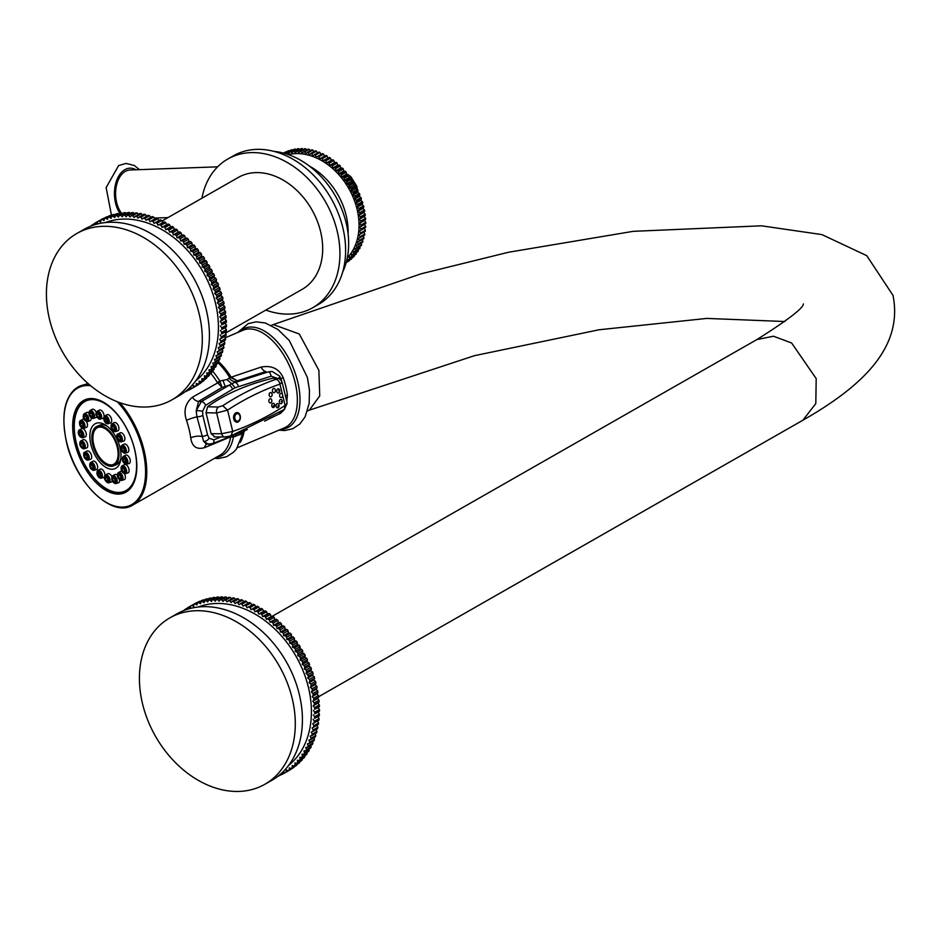 <?xml version="1.0" encoding="UTF-8"?>
<svg xmlns="http://www.w3.org/2000/svg" width="940" height="940" viewBox="0 0 940 940"><rect width="100%" height="100%" fill="white"/><g stroke="black" fill="none" stroke-linecap="round" stroke-linejoin="round"><path stroke-width="1.41" d="M124.033 449.614A1.763 0.964 -112.9 0 0 122.259 447.887A1.763 0.964 -112.9 0 0 121.942 449.379A1.763 0.964 -112.9 0 0 123.633 451.141A1.763 0.964 -112.9 0 0 124.033 449.614M120.978 447.511A4.254 2.315 67.1 0 1 121.894 445.349L120.849 449.203L125.208 453.174L127.593 452.434A4.512 2.456 -112.9 0 0 128.639 448.521A4.512 2.456 -112.9 0 0 124.08 444.15L121.894 445.349A4.254 2.315 67.1 0 1 126.183 449.485A4.254 2.315 67.1 0 1 125.208 453.174A4.254 2.315 67.1 0 1 123.011 452.328M122.435 458.555A4.254 2.315 67.1 0 1 123.363 456.405L122.153 458.99L126.665 464.219L129.062 463.49A4.512 2.456 -112.9 0 0 130.296 461.011A4.512 2.456 -112.9 0 0 128.592 456.476A4.512 2.456 -112.9 0 0 125.549 455.195L123.363 456.405A4.254 2.315 67.1 0 1 126.23 457.615A4.254 2.315 67.1 0 1 127.84 461.881A4.254 2.315 67.1 0 1 126.665 464.219A4.254 2.315 67.1 0 1 124.48 463.385M121.401 466.922A4.254 2.315 67.1 0 1 122.177 465.852L121.119 467.251C120.99 471.257 122.447 473.396 125.478 473.666L127.875 472.938A4.512 2.456 -112.9 0 0 128.956 471.692A4.512 2.456 -112.9 0 0 127.84 466.522A4.512 2.456 -112.9 0 0 124.362 464.642L122.177 465.852A4.254 2.315 67.1 0 1 125.455 467.627A4.254 2.315 67.1 0 1 126.501 472.491A4.254 2.315 67.1 0 1 125.478 473.666A4.254 2.315 67.1 0 1 123.293 472.832M123.457 479.682A4.512 2.456 -112.9 0 0 124.174 479.647A4.512 2.456 -112.9 0 0 124.773 479.271A4.512 2.456 -112.9 0 0 124.421 473.701M121.695 471.222A4.512 2.456 -112.9 0 0 120.661 471.351A4.512 2.456 -112.9 0 0 120.32 471.622M118.264 482.843A4.512 2.456 -112.9 0 0 118.416 482.808A4.512 2.456 -112.9 0 0 119.627 479.905M117.265 475.099A4.512 2.456 -112.9 0 0 115.315 474.371A4.512 2.456 -112.9 0 0 114.903 474.512A4.512 2.456 -112.9 0 0 114.562 474.782M104.657 477.109A4.254 2.315 67.1 0 1 105.586 474.959A4.254 2.315 67.1 0 1 106.843 474.923A4.254 2.315 67.1 0 1 109.839 478.965A4.254 2.315 67.1 0 1 108.887 482.772L111.284 482.044A4.512 2.456 -112.9 0 0 112.248 481.115M111.825 476.686A4.512 2.456 -112.9 0 0 109.111 473.701A4.512 2.456 -112.9 0 0 107.771 473.748L105.586 474.959C103.459 477.168 104.093 479.741 107.489 482.714L108.887 482.772A4.254 2.315 67.1 0 1 107.877 482.714M97.02 472.514A4.254 2.315 67.1 0 1 97.936 470.364A4.254 2.315 67.1 0 1 100.133 470.881A4.254 2.315 67.1 0 1 102.343 475.053A4.254 2.315 67.1 0 1 101.25 478.178L103.635 477.45A4.512 2.456 -112.9 0 0 104.41 476.85M104.834 475.675A4.512 2.456 -112.9 0 0 102.46 469.706A4.512 2.456 -112.9 0 0 100.133 469.154L97.936 470.364L98.841 477.508L101.25 478.178A4.254 2.315 67.1 0 1 99.299 477.555M89.794 464.63A4.254 2.315 67.1 0 1 90.71 462.48L90.757 468.707L94.023 470.294L96.409 469.565A4.512 2.456 -112.9 0 0 96.174 462.844A4.512 2.456 -112.9 0 0 92.907 461.27L90.71 462.48A4.254 2.315 67.1 0 1 93.788 463.961A4.254 2.315 67.1 0 1 94.023 470.294A4.254 2.315 67.1 0 1 91.838 469.46M83.848 454.408A4.254 2.315 67.1 0 1 84.764 452.257C83.542 452.14 83.343 453.844 84.154 457.357L88.078 460.071L90.463 459.343A4.512 2.456 -112.9 0 0 91.004 453.961A4.512 2.456 -112.9 0 0 86.962 451.047L84.764 452.257A4.254 2.315 67.1 0 1 88.572 454.995A4.254 2.315 67.1 0 1 88.078 460.071A4.254 2.315 67.1 0 1 85.892 459.237M79.9 443.104A4.254 2.315 67.1 0 1 80.828 440.942L79.783 444.796L84.13 448.768L86.527 448.028A4.512 2.456 -112.9 0 0 87.573 444.115A4.512 2.456 -112.9 0 0 83.014 439.744L80.828 440.942A4.254 2.315 67.1 0 1 85.117 445.078A4.254 2.315 67.1 0 1 84.13 448.768A4.254 2.315 67.1 0 1 81.944 447.922M78.431 432.048A4.254 2.315 67.1 0 1 79.36 429.897L78.149 432.482L82.661 437.711L85.058 436.983A4.512 2.456 -112.9 0 0 86.292 434.503A4.512 2.456 -112.9 0 0 84.588 429.98A4.512 2.456 -112.9 0 0 81.545 428.687L79.36 429.897A4.254 2.315 67.1 0 1 82.227 431.108A4.254 2.315 67.1 0 1 83.825 435.385A4.254 2.315 67.1 0 1 82.661 437.711A4.254 2.315 67.1 0 1 80.476 436.877M79.771 421.52A4.254 2.315 67.1 0 1 80.546 420.45A4.254 2.315 67.1 0 1 83.825 422.224A4.254 2.315 67.1 0 1 84.87 427.089A4.254 2.315 67.1 0 1 83.848 428.264L86.245 427.536A4.512 2.456 -112.9 0 0 87.326 426.29A4.512 2.456 -112.9 0 0 86.492 421.59M83.766 419.111A4.512 2.456 -112.9 0 0 82.732 419.24L79.489 421.849C79.36 425.855 80.817 428.005 83.848 428.264A4.254 2.315 67.1 0 1 81.663 427.43M89.218 420.862A4.512 2.456 -112.9 0 0 89.946 420.826A4.512 2.456 -112.9 0 0 90.546 420.45A4.512 2.456 -112.9 0 0 91.157 417.924M88.795 413.106A4.512 2.456 -112.9 0 0 86.433 412.531A4.512 2.456 -112.9 0 0 86.092 412.801M96.244 412.296A4.512 2.456 -112.9 0 0 92.602 409.217A4.512 2.456 -112.9 0 0 92.191 409.37A4.512 2.456 -112.9 0 0 91.85 409.629M95.551 417.701A4.512 2.456 -112.9 0 0 95.704 417.666A4.512 2.456 -112.9 0 0 96.667 416.726M104.035 416.655A4.512 2.456 -112.9 0 0 100.662 410.087A4.512 2.456 -112.9 0 0 99.323 410.134L97.137 411.344A4.254 2.315 67.1 0 1 98.394 411.297A4.254 2.315 67.1 0 1 101.403 415.339A4.254 2.315 67.1 0 1 100.451 419.158A4.254 2.315 67.1 0 1 99.429 419.099M96.221 413.494A4.254 2.315 67.1 0 1 97.137 411.344C95.022 413.541 95.657 416.126 99.052 419.087L102.836 418.429A4.512 2.456 -112.9 0 0 103.612 417.83M103.858 418.089A4.254 2.315 67.1 0 1 104.775 415.938L105.68 423.094L108.088 423.752L110.474 423.024A4.512 2.456 -112.9 0 0 111.637 419.722A4.512 2.456 -112.9 0 0 109.299 415.28A4.512 2.456 -112.9 0 0 106.972 414.728L104.775 415.938A4.254 2.315 67.1 0 1 106.972 416.467A4.254 2.315 67.1 0 1 109.181 420.638A4.254 2.315 67.1 0 1 108.088 423.752A4.254 2.315 67.1 0 1 106.138 423.129M111.085 425.973A4.254 2.315 67.1 0 1 112.013 423.822L112.06 430.05L115.315 431.636L117.712 430.908A4.512 2.456 -112.9 0 0 117.465 424.198A4.512 2.456 -112.9 0 0 114.198 422.612L112.013 423.822A4.254 2.315 67.1 0 1 115.091 425.315A4.254 2.315 67.1 0 1 115.315 431.636A4.254 2.315 67.1 0 1 113.129 430.802M117.03 436.195A4.254 2.315 67.1 0 1 117.958 434.045C116.725 433.916 116.525 435.62 117.347 439.133L121.26 441.859L123.657 441.13A4.512 2.456 -112.9 0 0 124.186 435.737A4.512 2.456 -112.9 0 0 120.144 432.835L117.958 434.045A4.254 2.315 67.1 0 1 121.765 436.783A4.254 2.315 67.1 0 1 121.26 441.859A4.254 2.315 67.1 0 1 119.075 441.024M119.979 447.593A24.558 13.36 67.1 0 1 120.696 459.883A24.558 13.36 67.1 0 1 106.702 467.815A24.558 13.36 67.1 0 1 90.886 444.479A24.558 13.36 67.1 0 1 106.126 425.444A24.558 13.36 67.1 0 1 119.979 447.593M74.977 417.924A50.078 27.248 67.1 0 1 86.656 399.606L88.383 398.865A50.078 27.248 67.1 0 1 88.713 398.736M123.058 492.689A50.549 27.507 -112.9 0 0 125.995 492.125M86.656 399.195A50.549 27.507 -112.9 0 0 84.212 400.898M127.746 490.962A50.078 27.248 67.1 0 1 127.417 491.115L125.69 491.843A50.078 27.248 67.1 0 1 104.41 487.472M74.8 443.116A50.549 27.507 -112.9 0 0 124.456 492.877A50.549 27.507 -112.9 0 0 134.69 449.531A50.549 27.507 67.1 0 0 85.046 399.77A50.549 27.507 67.1 0 0 74.8 443.116M220.783 436.936L213.862 439.897L209.103 438.216A4.077 2.338 -36.3 0 1 203.604 441.318L206.424 444.091L212.393 443.692A4.077 2.996 -113.8 0 1 211.476 443.892L208.516 444.315L203.604 441.318L196.954 416.831A8.155 0.917 -18.7 0 0 186.484 420.298C183.359 410.921 185.309 403.248 192.347 397.268L217.598 382.968A3.208 1.046 156 0 0 220.148 382.039L222.075 387.409L217.293 382.392A3.208 0.764 148 0 0 219.819 380.994L220.148 382.039M233.061 435.267L233.379 437.053L242.567 433.411A8.155 7.156 41.3 0 1 243.296 431.531M229.207 378.221A8.155 7.379 -127.2 0 0 236.563 381.628L237.35 380.818L229.278 376.858L229.207 378.221L226.881 379.607L219.819 380.994A54.273 29.528 67.1 0 0 212.417 370.889M285.454 396.069A8.155 3.09 172.4 0 1 287.405 394.964L286.794 401.603M275.385 415.762L264.622 421.12M240.182 442.505A53.004 28.834 -112.9 0 0 244.059 431.578L244.224 430.978M241.427 432.177L240.241 434.809M243.284 431.448L244.553 430.685M209.103 438.216L207.517 434.797L202.84 415.468L202.594 411.285L205.496 405.34L235.094 387.762L271.143 376.188L277.864 378.538M282.611 395.141L282.435 394.412A2.127 1.504 91 0 0 280.508 393.543A2.127 1.504 91 0 0 279.697 396.187A2.127 1.504 91 0 0 281.471 397.538A2.127 1.504 91 0 0 282.611 395.141L285.102 405.446L287.193 403.248L282.129 382.345C280.461 379.208 278.863 377.915 277.37 378.468L272.812 378.221C246.774 384.566 225.024 394.083 207.564 406.785L206.036 412.731L216.635 412.977L221.652 433.728A4.817 3.396 90.1 0 0 224.848 436.947L224.848 436.947A4.817 3.396 90.1 0 0 225.635 436.818M282.129 382.345L279.944 384.119A402.919 285.478 -89 0 0 227.562 410.122L222.78 405.704L218.433 407.032A4.817 3.372 -88.7 0 0 216.635 412.977L227.562 410.122L232.721 431.437L221.652 433.728L211.112 433.716L206.036 412.731M211.112 433.716L214.825 436.795M202.84 415.468A4.077 0.905 -12.5 0 1 196.954 416.831L196.201 410.745L201.266 401.65L231.734 383.731L235.094 387.762M223.156 380.888L225.201 386.528L228.749 385.271A4.077 2.35 61.5 0 1 232.486 389.195M230.746 436.148L230.582 437.335A53.181 28.929 67.1 0 1 219.995 455.183L132.904 504.991A65.142 35.438 -112.9 0 0 144.031 450.166A65.142 35.438 -112.9 0 0 119.779 402.661M206.753 444.127A8.155 5.464 -111.5 0 0 204.544 447.663L230.629 436.841A3.208 2.327 -179.2 0 1 233.249 436.219M204.544 447.663C196.589 449.861 191.983 446.594 190.738 437.864A58.809 31.995 -112.9 0 0 189.046 429.122A58.809 31.995 -112.9 0 0 186.484 420.298M207.517 434.797A4.077 1.081 -14.7 0 1 201.689 436.383A8.155 2.996 -8.1 0 0 190.738 437.864M202.594 411.285A4.077 0.611 5.1 0 0 196.201 410.745L198.61 401.368A8.155 5.205 59.4 0 1 192.347 397.268M205.496 405.34A4.077 2.879 56.6 0 0 201.266 401.65L198.61 401.368L222.075 387.409L225.201 386.528M236.563 381.628L231.734 383.731L226.881 379.607M280.837 379.572A4.077 1.022 165.2 0 1 281.377 379.913L279.638 376.082L272.095 371.453L268.488 371.817L235.153 382.486A4.077 2.373 70.8 0 1 238.396 386.622M261.108 367.07L231.205 377.198L237.35 380.818L265.82 371.523A8.155 4.312 71.9 0 1 261.108 367.07C271.648 365.131 279.016 368.656 283.222 377.645A53.004 28.834 67.1 0 1 285.784 386.363A53.004 28.834 67.1 0 1 287.405 394.964M217.88 360.948A53.004 28.834 -112.9 0 1 230.758 376.588L231.205 377.198L230.053 377.868M290.918 769.355A95.81 71.17 60.3 0 1 289.802 770.036L285.067 772.739A95.81 71.17 -119.7 0 0 286.171 772.057L290.93 769.167M294.009 767.263A95.81 71.17 60.3 0 1 292.939 768.015L288.204 770.73A95.81 71.17 -119.7 0 0 289.262 769.966L294.02 766.887M296.946 764.948A95.81 71.17 60.3 0 1 295.936 765.783L291.2 768.497A95.81 71.17 -119.7 0 0 292.211 767.663L296.934 764.385M299.743 762.422A95.81 71.17 60.3 0 1 298.779 763.339L294.044 766.041A95.81 71.17 -119.7 0 0 295.007 765.136L299.743 762.422L299.696 761.694M302.374 759.696A95.81 71.17 60.3 0 1 301.47 760.672L296.735 763.386A95.81 71.17 -119.7 0 0 297.639 762.399L302.374 759.696L302.281 758.803M304.842 756.77A95.81 71.17 60.3 0 1 303.996 757.816L299.261 760.519A95.81 71.17 -119.7 0 0 300.107 759.473L304.842 756.77L304.678 755.713M307.133 753.645A95.81 71.17 60.3 0 1 306.358 754.761L301.611 757.464A95.81 71.17 -119.7 0 0 302.398 756.359L307.133 753.645L306.898 752.458M309.248 750.343A95.81 71.17 60.3 0 1 308.531 751.518L303.796 754.232A95.81 71.17 -119.7 0 0 304.513 753.058L309.248 750.343L308.931 749.016M311.175 746.877A95.81 71.17 60.3 0 1 310.529 748.111L305.782 750.813A95.81 71.17 -119.7 0 0 306.44 749.58L311.175 746.877L310.764 745.42M312.914 743.235A95.81 71.17 60.3 0 1 312.327 744.527L307.591 747.23A95.81 71.17 -119.7 0 0 308.179 745.949L312.914 743.235L312.397 741.672M314.454 739.451A95.81 71.17 60.3 0 1 313.937 740.791L309.201 743.493A95.81 71.17 -119.7 0 0 309.718 742.154L314.454 739.451L313.831 737.771M315.805 735.515A95.81 71.17 60.3 0 1 315.358 736.901L310.611 739.616A95.81 71.17 -119.7 0 0 311.058 738.217L315.805 735.515L315.053 733.741M316.933 731.449A95.81 71.17 60.3 0 1 316.569 732.883L311.822 735.585A95.81 71.17 -119.7 0 0 312.197 734.152L316.933 731.449L316.075 729.593M317.873 727.255A95.81 71.17 60.3 0 1 317.567 728.735L312.832 731.438A95.81 71.17 -119.7 0 0 313.126 729.969L317.873 727.255L316.874 725.327M318.589 722.966A95.81 71.17 60.3 0 1 318.366 724.482L313.619 727.184A95.81 71.17 -119.7 0 0 313.854 725.668L318.589 722.966L317.462 720.968M319.106 718.571A95.81 71.17 60.3 0 1 318.954 720.111L314.207 722.825A95.81 71.17 -119.7 0 0 314.36 721.274L319.106 718.571L317.885 716.609L319.318 715.669A95.81 71.17 60.3 0 0 319.4 714.083L318.12 712.179L319.482 711.134A95.81 71.17 60.3 0 0 319.482 709.536L318.131 707.679L319.424 706.539A95.81 71.17 60.3 0 0 319.353 704.918L317.931 703.132L319.165 701.886A95.81 71.17 60.3 0 0 319.012 700.253L317.532 698.538L318.684 697.21A95.81 71.17 60.3 0 0 318.46 695.553L316.921 693.908L317.99 692.486A95.81 71.17 60.3 0 0 317.697 690.841L316.099 689.267L317.086 687.763A95.81 71.17 60.3 0 0 316.721 686.106L315.076 684.614L315.981 683.027A95.81 71.17 60.3 0 0 315.546 681.383L313.854 679.973L314.665 678.316A95.81 71.17 60.3 0 0 314.16 676.671L312.433 675.343L313.149 673.616A95.81 71.17 60.3 0 0 312.573 671.982L310.811 670.761L311.446 668.963A95.81 71.17 60.3 0 0 310.799 667.341L309.002 666.213L309.542 664.357A95.81 71.17 60.3 0 0 308.837 662.759L307.016 661.725L307.462 659.809A95.81 71.17 60.3 0 0 306.687 658.235L304.842 657.307L305.195 655.345A95.81 71.17 60.3 0 0 304.36 653.793L302.492 652.971L302.751 650.962A95.81 71.17 60.3 0 0 301.857 649.446L299.978 648.729L300.142 646.673A95.81 71.17 60.3 0 0 299.19 645.204L297.31 644.593L297.369 642.514A95.81 71.17 60.3 0 0 296.358 641.08L294.49 640.575L294.443 638.46A95.81 71.17 60.3 0 0 293.386 637.073L291.517 636.686L291.377 634.547A95.81 71.17 60.3 0 0 290.272 633.207L288.404 632.937L288.169 630.775A95.81 71.17 60.3 0 0 287.017 629.495L285.173 629.33L284.832 627.168A95.81 71.17 60.3 0 0 283.645 625.934L281.812 625.887L281.389 623.714A95.81 71.17 60.3 0 0 280.155 622.55L278.346 622.609L277.829 620.435A95.81 71.17 60.3 0 0 276.548 619.331L274.786 619.519L274.163 617.345A95.81 71.17 60.3 0 0 272.858 616.311L271.12 616.605L270.414 614.443A95.81 71.17 60.3 0 0 269.087 613.479L267.383 613.879L266.584 611.74A95.81 71.17 60.3 0 0 265.233 610.847L263.576 611.364L262.683 609.249A95.81 71.17 60.3 0 0 261.308 608.427L259.71 609.05L258.735 606.97A95.81 71.17 60.3 0 0 257.337 606.23L255.786 606.958L254.728 604.914A95.81 71.17 60.3 0 0 253.318 604.244L251.826 605.09L250.686 603.081A95.81 71.17 60.3 0 0 249.264 602.493L243.096 606.136L241.886 604.185A95.81 71.17 -119.7 0 0 240.464 603.68L245.199 600.966A95.81 71.17 60.3 0 1 246.621 601.471L247.784 603.339M243.707 601.823L242.543 600.108A95.81 71.17 60.3 0 0 241.122 599.685L235.082 603.539L233.719 601.682A95.81 71.17 -119.7 0 0 232.297 601.341L237.045 598.639A95.81 71.17 60.3 0 1 238.466 598.98L239.618 600.543M235.517 599.509L234.389 598.087A95.81 71.17 60.3 0 0 232.967 597.84L227.081 601.87L225.6 600.155A95.81 71.17 -119.7 0 0 224.19 599.99L228.925 597.276A95.81 71.17 60.3 0 1 230.335 597.452L231.44 598.721M227.363 598.169L226.317 597.053A95.81 71.17 60.3 0 0 224.918 596.971L220.183 599.673L219.196 601.177L217.598 599.614A95.81 71.17 -119.7 0 0 216.212 599.614L220.959 596.912A95.81 71.17 60.3 0 1 222.334 596.9L223.332 597.875M219.337 597.84L218.409 597.006A95.81 71.17 60.3 0 0 217.046 597.088L212.311 599.802L211.5 601.459L209.808 600.049A95.81 71.17 -119.7 0 0 208.469 600.237L213.216 597.523A95.81 71.17 60.3 0 1 214.543 597.346L215.389 598.04M211.5 598.51L210.76 597.934A95.81 71.17 60.3 0 0 209.444 598.204L204.709 600.907L204.074 602.705L202.312 601.482A95.81 71.17 -119.7 0 0 201.031 601.835L205.778 599.133A95.81 71.17 60.3 0 1 207.047 598.78L207.681 599.215M203.945 600.178L203.439 599.861A95.81 71.17 60.3 0 0 202.194 600.296L197.459 602.998L197.012 604.914L195.191 603.88A95.81 71.17 -119.7 0 0 193.993 604.397L198.728 601.694A95.81 71.17 60.3 0 1 199.926 601.177L200.291 601.377M196.73 602.834L196.542 602.728A95.81 71.17 60.3 0 0 195.379 603.327L190.644 606.042L190.385 608.051L188.529 607.228A95.81 71.17 -119.7 0 0 187.412 607.91L187.307 609.296M193.287 604.526L188.529 607.228M186.343 609.614L185.392 609.238A95.81 71.17 -119.7 0 0 184.322 610.001L184.311 610.342M185.392 609.238L187.401 608.086M193.993 604.397L193.64 606.37L191.795 605.442A95.81 71.17 -119.7 0 0 190.644 606.042M191.795 605.442L196.542 602.728M195.191 603.88L199.926 601.177M201.031 601.835L200.49 603.692L198.692 602.564A95.81 71.17 -119.7 0 0 197.459 602.998M198.692 602.564L203.439 599.861M202.312 601.482L207.047 598.78M208.469 600.237L207.74 601.964L206.013 600.648A95.81 71.17 -119.7 0 0 204.709 600.907M206.013 600.648L210.76 597.934M209.808 600.049L214.543 597.346M216.212 599.614L215.319 601.201L213.674 599.708A95.81 71.17 -119.7 0 0 212.311 599.802M213.674 599.708L218.409 597.006M217.598 599.614L222.334 596.9M224.19 599.99L223.121 601.412L221.582 599.755A95.81 71.17 -119.7 0 0 220.183 599.673M221.582 599.755L226.317 597.053M225.6 600.155L230.335 597.452M232.297 601.341L231.076 602.587L229.654 600.801A95.81 71.17 -119.7 0 0 228.232 600.543M229.654 600.801L234.389 598.087M233.719 601.682L238.466 598.98M240.464 603.68L239.089 604.726L237.808 602.81A95.81 71.17 -119.7 0 0 236.375 602.387M237.808 602.81L242.543 600.108M241.886 604.185L246.621 601.471M251.826 605.09L247.079 607.792L245.951 605.783A95.81 71.17 -119.7 0 0 244.529 605.195M245.951 605.783L250.686 603.081M255.786 606.958L251.039 609.661L249.981 607.616A95.81 71.17 -119.7 0 0 248.583 606.946L253.318 604.244M248.583 606.946L247.079 607.792M249.981 607.616L254.728 604.914M259.71 609.05L254.963 611.764L253.988 609.672A95.81 71.17 -119.7 0 0 252.59 608.932L257.337 606.23M252.59 608.932L251.039 609.661M253.988 609.672L258.735 606.97M263.576 611.364L258.829 614.067L257.948 611.964A95.81 71.17 -119.7 0 0 256.573 611.141L261.308 608.427M256.573 611.141L254.963 611.764M257.948 611.964L262.683 609.249M267.383 613.879L262.648 616.593L261.849 614.455A95.81 71.17 -119.7 0 0 260.486 613.55L265.233 610.847M260.486 613.55L258.829 614.067M261.849 614.455L266.584 611.74M271.12 616.605L266.384 619.307L265.668 617.157A95.81 71.17 -119.7 0 0 264.34 616.182L269.087 613.479M264.34 616.182L262.648 616.593M265.668 617.157L270.414 614.443M274.786 619.519L270.038 622.221L269.428 620.048A95.81 71.17 -119.7 0 0 268.123 619.014L272.858 616.311M268.123 619.014L266.384 619.307M269.428 620.048L274.163 617.345M278.346 622.609L273.611 625.323L273.082 623.15A95.81 71.17 -119.7 0 0 271.813 622.045L276.548 619.331M271.813 622.045L270.038 622.221M273.082 623.15L277.829 620.435M281.812 625.887L277.077 628.59L276.642 626.416A95.81 71.17 -119.7 0 0 275.408 625.253L280.155 622.55M275.408 625.253L273.611 625.323M276.642 626.416L281.389 623.714M285.173 629.33L280.425 632.044L280.096 629.87A95.81 71.17 -119.7 0 0 278.898 628.649L283.645 625.934M278.898 628.649L277.077 628.59M280.096 629.87L284.832 627.168M288.404 632.937L283.668 635.64L283.434 633.49A95.81 71.17 -119.7 0 0 282.282 632.197L287.017 629.495M282.282 632.197L280.425 632.044M283.434 633.49L288.169 630.775M291.517 636.686L286.771 639.388L286.63 637.25A95.81 71.17 -119.7 0 0 285.525 635.922L290.272 633.207M285.525 635.922L283.668 635.64M286.63 637.25L291.377 634.547M294.49 640.575L289.743 643.289L289.708 641.162A95.81 71.17 -119.7 0 0 288.651 639.788L293.386 637.073M288.651 639.788L286.771 639.388M289.708 641.162L294.443 638.46M297.31 644.593L292.575 647.308L292.622 645.216A95.81 71.17 -119.7 0 0 291.623 643.783L296.358 641.08M291.623 643.783L289.743 643.289M292.622 645.216L297.369 642.514M299.978 648.729L295.242 651.443L295.395 649.387A95.81 71.17 -119.7 0 0 294.443 647.907L299.19 645.204M294.443 647.907L292.575 647.308M295.395 649.387L300.142 646.673M302.492 652.971L297.757 655.673L298.004 653.664A95.81 71.17 -119.7 0 0 297.111 652.16L301.857 649.446M297.111 652.16L295.242 651.443M298.004 653.664L302.751 650.962M304.842 657.307L300.095 660.009L300.447 658.047A95.81 71.17 -119.7 0 0 299.613 656.508L304.36 653.793M299.613 656.508L297.757 655.673M300.447 658.047L305.195 655.345M307.016 661.725L302.269 664.427L302.715 662.512A95.81 71.17 -119.7 0 0 301.94 660.938L306.687 658.235M301.94 660.938L300.095 660.009M302.715 662.512L307.462 659.809M309.002 666.213L304.266 668.916L304.807 667.059A95.81 71.17 -119.7 0 0 304.09 665.461L308.837 662.759M304.09 665.461L302.269 664.427M304.807 667.059L309.542 664.357M310.811 670.761L306.076 673.463L306.71 671.665A95.81 71.17 -119.7 0 0 306.064 670.044L310.799 667.341M306.064 670.044L304.266 668.916M306.71 671.665L311.446 668.963M312.433 675.343L307.686 678.057L308.414 676.318A95.81 71.17 -119.7 0 0 307.838 674.685L312.573 671.982M307.838 674.685L306.076 673.463M308.414 676.318L313.149 673.616M313.854 679.973L309.107 682.675L309.93 681.018A95.81 71.17 -119.7 0 0 309.424 679.373L314.16 676.671M309.424 679.373L307.686 678.057M309.93 681.018L314.665 678.316M315.076 684.614L310.341 687.316L311.234 685.742A95.81 71.17 -119.7 0 0 310.799 684.085L315.546 681.383M310.799 684.085L309.107 682.675M311.234 685.742L315.981 683.027M316.099 689.267L311.363 691.969L312.35 690.465A95.81 71.17 -119.7 0 0 311.986 688.809L316.721 686.106M311.986 688.809L310.341 687.316M312.35 690.465L317.086 687.763M316.921 693.908L312.174 696.611L313.243 695.201A95.81 71.17 -119.7 0 0 312.961 693.544L317.697 690.841M312.961 693.544L311.363 691.969M313.243 695.201L317.99 692.486M317.532 698.538L312.797 701.24L313.937 699.912A95.81 71.17 -119.7 0 0 313.725 698.267L318.46 695.553M313.725 698.267L312.174 696.611M313.937 699.912L318.684 697.21M317.931 703.132L313.196 705.834L314.418 704.601A95.81 71.17 -119.7 0 0 314.277 702.967L319.012 700.253M314.277 702.967L312.797 701.24M314.418 704.601L319.165 701.886M318.131 707.679L314.688 709.242A95.81 71.17 -119.7 0 0 314.618 707.62L319.353 704.918M314.618 707.62L313.196 705.834M314.688 709.242L319.424 706.539M318.12 712.179L314.736 713.836A95.81 71.17 -119.7 0 0 314.747 712.238L319.482 709.536M314.747 712.238L313.396 710.393M314.736 713.836L319.482 711.134M317.885 716.609L314.583 718.371A95.81 71.17 -119.7 0 0 314.665 716.797L319.4 714.083M314.665 716.797L313.373 714.882M314.583 718.371L319.318 715.669M314.36 721.274L313.149 719.312M313.854 725.668L312.714 723.659L314.207 722.825M313.126 729.969L312.068 727.913L313.619 727.184M312.197 734.152L311.222 732.072L312.832 731.438M311.058 738.217L310.177 736.102L311.822 735.585M309.718 742.154L308.919 740.015L310.611 739.616M308.179 745.949L307.462 743.787L309.201 743.493M306.44 749.58L305.817 747.418L307.591 747.23M304.513 753.058L303.984 750.884L305.782 750.813M302.398 756.359L301.963 754.186L303.796 754.232M300.107 759.473L299.766 757.311L301.611 757.464M297.639 762.399L297.404 760.249L299.261 760.519M295.007 765.136L294.866 762.998L296.735 763.386M292.211 767.663L292.164 765.536L294.044 766.041M289.262 769.966L289.32 767.886L291.2 768.497M286.171 772.057L286.324 770.013L288.204 770.73M283.199 771.916L285.067 772.739L282.952 773.925L283.199 771.916M280.708 773.984L281.788 774.525A95.81 71.17 -119.7 0 0 282.952 773.925M278.264 776.005L278.404 776.087A95.81 71.17 -119.7 0 0 279.603 775.57L281.589 774.431M279.603 775.57L279.732 774.83M198.352 606.993A91.732 68.138 -119.7 0 1 215.871 603.492A91.732 68.138 60.3 0 1 301.305 666.683A91.732 68.138 60.3 0 1 288.721 765.278M202.617 606.688A95.81 71.17 -119.7 0 0 176.967 613.82L169.858 617.874A95.81 71.17 -119.7 0 0 147.85 720.416A95.81 71.17 -119.7 0 0 239.218 791.421A95.81 71.17 60.3 0 0 264.868 784.277L271.977 780.224A95.81 71.17 60.3 0 0 293.985 677.693A95.81 71.17 60.3 0 0 202.617 606.688M169.858 617.874A95.81 71.17 -119.7 0 1 195.508 610.741A95.81 71.17 60.3 0 1 286.865 681.747A95.81 71.17 60.3 0 1 264.868 784.277M280.978 378.691A8.155 0.811 160.8 0 1 283.222 377.645M271.143 376.188A4.077 1.774 73.6 0 0 268.488 371.817L272.095 371.453M272.812 378.221L276.137 378.573L275.796 379.384A4.817 3.29 70.8 0 1 279.944 384.119L282.435 394.412M287.193 403.248L284.35 409.417L285.102 405.446A402.919 285.478 -89 0 1 232.721 431.437L230.899 435.925L230.124 436.054M279.486 400.687A2.127 1.504 91 0 0 280.167 403.53A2.127 1.504 91 0 0 282.188 402.531A2.127 1.504 91 0 0 281.507 399.688A2.127 1.504 91 0 0 279.486 400.687M277.077 403.707A2.127 1.504 91 0 0 276.137 406.421A2.127 1.504 91 0 0 278.052 407.725A2.127 1.504 91 0 0 278.992 405.011A2.127 1.504 91 0 0 277.077 403.707M273.892 403.471A2.127 1.504 91 0 0 271.872 404.47A2.127 1.504 91 0 0 272.553 407.314A2.127 1.504 91 0 0 274.574 406.303A2.127 1.504 91 0 0 273.892 403.471M271.778 400.111A2.127 1.504 91 0 0 269.862 398.819A2.127 1.504 91 0 0 268.922 401.533A2.127 1.504 91 0 0 270.838 402.825A2.127 1.504 91 0 0 271.778 400.111M271.989 395.611A2.127 1.504 91 0 0 271.296 392.767A2.127 1.504 91 0 0 269.275 393.766A2.127 1.504 91 0 0 269.968 396.61A2.127 1.504 91 0 0 271.989 395.611M274.386 392.591A2.127 1.504 91 0 0 275.338 389.877A2.127 1.504 91 0 0 273.423 388.572A2.127 1.504 91 0 0 272.483 391.287A2.127 1.504 91 0 0 274.386 392.591M277.582 392.826A2.127 1.504 91 0 0 279.603 391.827A2.127 1.504 91 0 0 278.91 388.984A2.127 1.504 91 0 0 276.901 389.994A2.127 1.504 91 0 0 277.582 392.826M233.755 418.981A4.817 3.408 91 0 0 238.09 421.919A4.817 3.408 91 0 0 240.217 415.774A4.817 3.408 91 0 0 235.893 412.836A4.817 3.408 91 0 0 233.755 418.981M125.584 461.223A1.763 0.964 -112.9 0 0 124.914 459.449A1.763 0.964 -112.9 0 0 123.728 458.931A1.763 0.964 -112.9 0 0 123.34 459.872A1.763 0.964 -112.9 0 0 123.951 461.575A1.763 0.964 -112.9 0 0 125.102 462.186A1.763 0.964 -112.9 0 0 125.584 461.223M124.327 471.152A1.763 0.964 -112.9 0 0 123.904 469.142A1.763 0.964 -112.9 0 0 122.541 468.39A1.763 0.964 -112.9 0 0 122.212 468.837A1.763 0.964 -112.9 0 0 122.6 470.787A1.763 0.964 -112.9 0 0 123.915 471.633A1.763 0.964 -112.9 0 0 124.327 471.152M120.449 478.202A1.763 0.964 -112.9 0 0 120.355 476.11A1.763 0.964 -112.9 0 0 118.84 475.099A1.763 0.964 -112.9 0 0 118.698 475.205A1.763 0.964 -112.9 0 0 118.757 477.226A1.763 0.964 -112.9 0 0 120.214 478.343A1.763 0.964 -112.9 0 0 120.449 478.202M114.386 481.527A1.763 0.964 -112.9 0 0 114.457 481.515A1.763 0.964 -112.9 0 0 114.751 479.635A1.763 0.964 -112.9 0 0 113.235 478.213A1.763 0.964 -112.9 0 0 113.082 478.26A1.763 0.964 -112.9 0 0 112.906 480.187A1.763 0.964 -112.9 0 0 114.386 481.527M106.89 480.728A1.763 0.964 -112.9 0 0 107.325 480.751A1.763 0.964 -112.9 0 0 107.712 479.153A1.763 0.964 -112.9 0 0 106.467 477.485A1.763 0.964 -112.9 0 0 105.95 477.497A1.763 0.964 -112.9 0 0 105.668 479.13A1.763 0.964 -112.9 0 0 106.89 480.728M98.865 475.887A1.763 0.964 -112.9 0 0 99.687 476.145A1.763 0.964 -112.9 0 0 100.133 474.841A1.763 0.964 -112.9 0 0 99.205 473.114A1.763 0.964 -112.9 0 0 98.312 472.89A1.763 0.964 -112.9 0 0 97.96 474.242A1.763 0.964 -112.9 0 0 98.865 475.887M91.262 467.603A1.763 0.964 -112.9 0 0 92.461 468.261A1.763 0.964 -112.9 0 0 92.355 465.641A1.763 0.964 -112.9 0 0 91.086 465.006A1.763 0.964 -112.9 0 0 91.262 467.603M85.023 456.863A1.763 0.964 -112.9 0 0 86.515 458.05A1.763 0.964 -112.9 0 0 86.703 455.935A1.763 0.964 -112.9 0 0 85.141 454.796A1.763 0.964 -112.9 0 0 85.023 456.863M80.875 444.984A1.763 0.964 -112.9 0 0 82.567 446.735A1.763 0.964 -112.9 0 0 82.967 445.207A1.763 0.964 -112.9 0 0 81.192 443.48A1.763 0.964 -112.9 0 0 80.875 444.984M79.336 433.363A1.763 0.964 -112.9 0 0 79.947 435.079A1.763 0.964 -112.9 0 0 81.099 435.69A1.763 0.964 -112.9 0 0 81.569 434.715A1.763 0.964 -112.9 0 0 80.91 432.952A1.763 0.964 -112.9 0 0 79.724 432.435A1.763 0.964 -112.9 0 0 79.336 433.363M80.582 423.435A1.763 0.964 -112.9 0 0 80.969 425.385A1.763 0.964 -112.9 0 0 82.285 426.231A1.763 0.964 -112.9 0 0 82.697 425.75A1.763 0.964 -112.9 0 0 82.273 423.74A1.763 0.964 -112.9 0 0 80.91 422.988A1.763 0.964 -112.9 0 0 80.582 423.435M84.471 416.385A1.763 0.964 -112.9 0 0 84.518 418.406A1.763 0.964 -112.9 0 0 85.987 419.522A1.763 0.964 -112.9 0 0 86.21 419.381A1.763 0.964 -112.9 0 0 86.116 417.289A1.763 0.964 -112.9 0 0 84.612 416.279A1.763 0.964 -112.9 0 0 84.471 416.385M90.522 413.06A1.763 0.964 -112.9 0 0 90.369 413.106A1.763 0.964 -112.9 0 0 90.193 415.034A1.763 0.964 -112.9 0 0 91.685 416.373A1.763 0.964 -112.9 0 0 91.744 416.361A1.763 0.964 -112.9 0 0 92.038 414.481A1.763 0.964 -112.9 0 0 90.522 413.06M98.019 413.859A1.763 0.964 -112.9 0 0 97.502 413.87A1.763 0.964 -112.9 0 0 97.219 415.504A1.763 0.964 -112.9 0 0 98.453 417.102A1.763 0.964 -112.9 0 0 98.876 417.125A1.763 0.964 -112.9 0 0 99.264 415.539A1.763 0.964 -112.9 0 0 98.019 413.859M106.044 418.7A1.763 0.964 -112.9 0 0 105.151 418.476A1.763 0.964 -112.9 0 0 104.798 419.816A1.763 0.964 -112.9 0 0 105.703 421.473A1.763 0.964 -112.9 0 0 106.525 421.731A1.763 0.964 -112.9 0 0 106.96 420.427A1.763 0.964 -112.9 0 0 106.044 418.7M113.646 426.983A1.763 0.964 -112.9 0 0 112.377 426.361A1.763 0.964 -112.9 0 0 112.565 428.957A1.763 0.964 -112.9 0 0 113.752 429.615A1.763 0.964 -112.9 0 0 113.646 426.983M119.897 437.723A1.763 0.964 -112.9 0 0 118.323 436.571A1.763 0.964 -112.9 0 0 118.205 438.651A1.763 0.964 -112.9 0 0 119.697 439.826A1.763 0.964 -112.9 0 0 119.897 437.723M107.313 426.325A21.444 11.668 -112.9 0 0 99.475 425.268L97.067 426.29A21.444 11.668 -112.9 0 1 118.123 447.405A21.444 11.668 67.1 0 1 113.775 465.794L116.196 464.76A21.444 11.668 -112.9 0 0 120.896 458.403M113.775 465.794A21.444 11.668 67.1 0 1 92.719 444.679A21.444 11.668 -112.9 0 1 97.067 426.29M117.288 447.311A20.046 10.904 -112.9 0 0 97.607 427.582A20.046 10.904 -112.9 0 0 93.554 444.761A20.046 10.904 -112.9 0 0 113.235 464.501A20.046 10.904 -112.9 0 0 117.288 447.311M97.701 427.547A20.046 10.904 -112.9 0 0 93.742 444.69A20.046 10.904 -112.9 0 0 113.329 464.454M296.112 149.695L295.325 149.049L290.578 151.751A63.192 46.941 -119.7 0 0 289.673 151.904L289.015 153.655L287.288 152.421A63.192 46.941 -119.7 0 0 286.418 152.656L286.066 153.843M289.673 151.904L294.408 149.202A63.192 46.941 60.3 0 1 295.325 149.049M292.692 150.189L292.034 149.707L287.288 152.421M286.418 152.656L291.153 149.942A63.192 46.941 60.3 0 1 292.034 149.707M289.356 150.976L284.233 153.302M284.033 153.243L288.004 150.964A63.192 46.941 60.3 0 1 288.862 150.659M286.113 152.057L283.633 153.138M283.528 153.103L284.996 152.268A63.192 46.941 60.3 0 1 285.807 151.892M349.316 260.262L349.316 260.697A63.192 46.941 60.3 0 1 348.587 261.226L346.167 262.601M351.819 257.924L351.854 258.594A63.192 46.941 60.3 0 1 351.172 259.193L346.437 261.908A63.192 46.941 -119.7 0 0 347.119 261.308L347.013 259.205L348.846 259.628A63.192 46.941 -119.7 0 0 349.48 258.958L349.245 256.843L351.078 257.113A63.192 46.941 -119.7 0 0 351.642 256.385L351.29 254.246L353.099 254.376A63.192 46.941 -119.7 0 0 353.616 253.589L353.123 251.45L354.909 251.427A63.192 46.941 -119.7 0 0 355.355 250.581L354.756 248.454L356.495 248.278A63.192 46.941 -119.7 0 0 356.883 247.385L356.154 245.27L357.846 244.941A63.192 46.941 -119.7 0 0 358.187 244.001L357.341 241.921L358.974 241.451A63.192 46.941 -119.7 0 0 359.245 240.464L358.281 238.419L359.856 237.808A63.192 46.941 -119.7 0 0 360.055 236.786L358.998 234.788L360.502 234.025A63.192 46.941 -119.7 0 0 360.631 232.979L359.468 231.029L360.889 230.136A63.192 46.941 -119.7 0 0 360.96 229.055L359.691 227.186L361.031 226.152A63.192 46.941 -119.7 0 0 361.031 225.048L359.679 223.25L360.925 222.099A63.192 46.941 -119.7 0 0 360.854 220.982L359.409 219.267L360.561 217.986A63.192 46.941 -119.7 0 0 360.42 216.858L358.904 215.237L359.961 213.838A63.192 46.941 -119.7 0 0 359.75 212.699L358.163 211.183L359.103 209.679A63.192 46.941 -119.7 0 0 358.833 208.539L357.188 207.129L358.011 205.531A63.192 46.941 -119.7 0 0 357.67 204.391L355.978 203.099L356.683 201.395A63.192 46.941 -119.7 0 0 356.284 200.279L354.533 199.104L355.132 197.318A63.192 46.941 -119.7 0 0 354.662 196.213L352.876 195.167L353.346 193.299A63.192 46.941 -119.7 0 0 352.817 192.218L351.008 191.302L351.349 189.375A63.192 46.941 -119.7 0 0 350.773 188.317L348.94 187.542L349.163 185.544A63.192 46.941 -119.7 0 0 348.529 184.522L346.684 183.888L346.766 181.843A63.192 46.941 -119.7 0 0 346.085 180.856L344.24 180.363L344.204 178.283A63.192 46.941 -119.7 0 0 343.464 177.343L341.631 176.99L341.455 174.887A63.192 46.941 -119.7 0 0 340.68 173.982L338.858 173.783L338.565 171.656A63.192 46.941 -119.7 0 0 337.754 170.81L335.956 170.763L335.533 168.624A63.192 46.941 -119.7 0 0 334.675 167.825L332.924 167.931L332.372 165.792A63.192 46.941 -119.7 0 0 331.491 165.064L329.764 165.311L329.094 163.184A63.192 46.941 -119.7 0 0 328.189 162.514L326.521 162.914L325.734 160.811A63.192 46.941 -119.7 0 0 324.794 160.2L323.184 160.74L322.291 158.672A63.192 46.941 -119.7 0 0 321.339 158.143L319.788 158.825L318.778 156.804A63.192 46.941 -119.7 0 0 317.814 156.334L316.345 157.156L315.229 155.182A63.192 46.941 -119.7 0 0 314.254 154.795L312.867 155.746L311.645 153.843A63.192 46.941 -119.7 0 0 310.67 153.525L309.377 154.618L308.062 152.774A63.192 46.941 -119.7 0 0 307.086 152.538L305.876 153.749L304.478 151.998A63.192 46.941 -119.7 0 0 303.502 151.834L302.398 153.173L300.929 151.505A63.192 46.941 -119.7 0 0 299.954 151.411L298.967 152.868L297.416 151.293A63.192 46.941 -119.7 0 0 296.464 151.293L295.571 152.844L293.962 151.375A63.192 46.941 -119.7 0 0 293.022 151.458L292.258 153.114L290.578 151.751M354.122 255.375L354.215 256.256A63.192 46.941 60.3 0 1 353.593 256.925L348.846 259.628M356.201 252.601L356.389 253.683A63.192 46.941 60.3 0 1 355.814 254.411L351.078 257.113M358.07 249.617L358.352 250.886A63.192 46.941 60.3 0 1 357.835 251.662L353.099 254.376M359.691 246.445L360.102 247.878A63.192 46.941 60.3 0 1 359.644 248.712L354.909 251.427M361.078 243.096L361.63 244.67A63.192 46.941 60.3 0 1 361.23 245.563L356.495 248.278M362.229 239.594L362.922 241.298A63.192 46.941 60.3 0 1 362.593 242.238L357.846 244.941M363.134 235.94L363.98 237.761A63.192 46.941 60.3 0 1 363.721 238.737L358.974 241.451M363.78 232.157L364.802 234.072A63.192 46.941 60.3 0 1 364.603 235.094L359.856 237.808M314.254 154.795L318.989 152.08A63.192 46.941 60.3 0 1 319.964 152.48L321.092 154.454L322.549 153.62A63.192 46.941 60.3 0 1 323.524 154.089L324.535 156.122L326.074 155.429A63.192 46.941 60.3 0 1 327.026 155.97L327.931 158.037L329.541 157.497A63.192 46.941 60.3 0 1 330.469 158.108L331.256 160.2L332.924 159.8A63.192 46.941 60.3 0 1 333.841 160.482L334.511 162.596L336.226 162.35A63.192 46.941 60.3 0 1 337.107 163.09L337.66 165.229L339.422 165.123A63.192 46.941 60.3 0 1 340.268 165.922L340.691 168.049L342.489 168.096A63.192 46.941 60.3 0 1 343.312 168.953L343.605 171.08L345.427 171.28A63.192 46.941 60.3 0 1 346.202 172.173L346.366 174.288L348.211 174.629A63.192 46.941 60.3 0 1 348.94 175.58L348.975 177.66L350.82 178.154A63.192 46.941 60.3 0 1 351.513 179.141L351.419 181.173L353.264 181.808A63.192 46.941 60.3 0 1 353.898 182.842L353.687 184.828L355.508 185.603A63.192 46.941 60.3 0 1 356.096 186.661L355.755 188.599L357.564 189.504A63.192 46.941 60.3 0 1 358.093 190.597L357.623 192.453L359.397 193.499A63.192 46.941 60.3 0 1 359.867 194.615L359.28 196.401L361.019 197.564A63.192 46.941 60.3 0 1 361.43 198.692L360.713 200.396L362.417 201.689A63.192 46.941 60.3 0 1 362.758 202.817L361.923 204.427L363.569 205.837A63.192 46.941 60.3 0 1 363.851 206.976L362.911 208.48L364.497 209.996A63.192 46.941 60.3 0 1 364.697 211.136L363.651 212.534L365.166 214.144A63.192 46.941 60.3 0 1 365.308 215.284L364.156 216.553L365.589 218.268A63.192 46.941 60.3 0 1 365.66 219.396L364.414 220.547L365.766 222.345A63.192 46.941 60.3 0 1 365.778 223.45L364.426 224.472L365.695 226.352A63.192 46.941 60.3 0 1 365.637 227.433L364.203 228.326L365.378 230.265A63.192 46.941 60.3 0 1 365.237 231.322L360.502 234.025M317.532 152.915L316.392 151.14L311.645 153.843M310.67 153.525L315.405 150.811A63.192 46.941 60.3 0 1 316.392 151.14M313.937 151.657L312.797 150.071L308.062 152.774M307.086 152.538L311.822 149.824A63.192 46.941 60.3 0 1 312.797 150.071M310.329 150.682L309.225 149.284L304.478 151.998M303.502 151.834L308.249 149.131A63.192 46.941 60.3 0 1 309.225 149.284M306.722 149.989L305.664 148.79L300.929 151.505M299.954 151.411L304.701 148.708A63.192 46.941 60.3 0 1 305.664 148.79M303.15 149.601L302.151 148.59L297.416 151.293M296.464 151.293L301.2 148.579A63.192 46.941 60.3 0 1 302.151 148.59M299.601 149.495L298.697 148.673L293.962 151.375M293.022 151.458L297.769 148.743A63.192 46.941 60.3 0 1 298.697 148.673M288.416 154.618A60.748 45.12 -119.7 0 1 357.059 209.185A60.748 45.12 60.3 0 1 347.306 257.76M319.964 152.48L315.229 155.182M321.092 154.454L316.345 157.156M322.549 153.62L317.814 156.334M323.524 154.089L318.778 156.804M324.535 156.122L319.788 158.825M326.074 155.429L321.339 158.143M327.026 155.97L322.291 158.672M327.931 158.037L323.184 160.74M329.541 157.497L324.794 160.2M330.469 158.108L325.734 160.811M331.256 160.2L326.521 162.914M332.924 159.8L328.189 162.514M333.841 160.482L329.094 163.184M334.511 162.596L329.764 165.311M336.226 162.35L331.491 165.064M337.107 163.09L332.372 165.792M337.66 165.229L332.924 167.931M339.422 165.123L334.675 167.825M340.268 165.922L335.533 168.624M340.691 168.049L335.956 170.763M342.489 168.096L337.754 170.81M343.312 168.953L338.565 171.656M343.605 171.08L338.858 173.783M345.427 171.28L340.68 173.982M346.202 172.173L341.455 174.887M346.366 174.288L341.631 176.99M348.211 174.629L343.464 177.343M348.94 175.58L344.204 178.283M348.975 177.66L344.24 180.363M350.82 178.154L346.085 180.856M351.513 179.141L346.766 181.843M351.419 181.173L346.684 183.888M353.264 181.808L348.529 184.522M353.898 182.842L349.163 185.544M353.687 184.828L348.94 187.542M355.508 185.603L350.773 188.317M356.096 186.661L351.349 189.375M355.755 188.599L351.008 191.302M357.564 189.504L352.817 192.218M358.093 190.597L353.346 193.299M357.623 192.453L352.876 195.167M359.397 193.499L354.662 196.213M359.867 194.615L355.132 197.318M359.28 196.401L354.533 199.104M361.019 197.564L356.284 200.279M361.43 198.692L356.683 201.395M360.713 200.396L355.978 203.099M362.417 201.689L357.67 204.391M362.758 202.817L358.011 205.531M361.923 204.427L357.188 207.129M363.569 205.837L358.833 208.539M363.851 206.976L359.103 209.679M362.911 208.48L358.163 211.183M364.497 209.996L359.75 212.699M364.697 211.136L359.961 213.838M363.651 212.534L358.904 215.237M365.166 214.144L360.42 216.858M365.308 215.284L360.561 217.986M364.156 216.553L359.409 219.267M365.589 218.268L360.854 220.982M365.66 219.396L360.925 222.099M364.414 220.547L359.679 223.25M365.766 222.345L361.031 225.048M365.778 223.45L361.031 226.152M364.426 224.472L359.691 227.186M365.695 226.352L360.96 229.055M365.637 227.433L360.889 230.136M364.203 228.326L359.468 231.029M365.378 230.265L360.631 232.979M364.802 234.072L360.055 236.786M363.98 237.761L359.245 240.464M362.922 241.298L358.187 244.001M361.63 244.67L356.883 247.385M360.102 247.878L355.355 250.581M358.352 250.886L353.616 253.589M356.389 253.683L351.642 256.385M354.215 256.256L349.48 258.958M351.854 258.594L347.119 261.308M349.316 260.697L346.202 262.471M342.689 272.001A78.279 58.151 60.3 0 0 346.108 222.757A78.279 58.151 -119.7 0 0 273.81 151.363M312.726 307.721A85.611 63.603 60.3 0 0 337.143 230.946A85.611 63.603 -119.7 0 0 227.821 159.013L233.508 155.77A85.611 63.603 -119.7 0 1 342.83 227.692A85.611 63.603 60.3 0 1 318.413 304.466L312.726 307.721A85.611 63.603 60.3 0 1 265.832 310.082M227.821 159.013A85.611 63.603 -119.7 0 0 201.947 198.199M161.986 221.018L238.337 177.425A64.413 47.846 60.3 0 1 320.587 231.546A64.413 47.846 60.3 0 1 302.21 289.309L225.459 333.124M197.917 384.954A95.81 71.17 60.3 0 1 196.801 385.623L192.066 388.338A95.81 71.17 -119.7 0 0 193.182 387.656L197.929 384.765M201.007 382.862A95.81 71.17 60.3 0 1 199.938 383.614L195.203 386.316A95.81 71.17 -119.7 0 0 196.26 385.565L201.019 382.474M203.957 380.547A95.81 71.17 60.3 0 1 202.934 381.382L198.199 384.084A95.81 71.17 -119.7 0 0 199.209 383.25L203.945 379.983M206.741 378.021A95.81 71.17 60.3 0 1 205.79 378.926L201.042 381.64A95.81 71.17 -119.7 0 0 202.006 380.724L206.741 378.021L206.694 377.281M209.385 375.295A95.81 71.17 60.3 0 1 208.48 376.27L203.733 378.973A95.81 71.17 -119.7 0 0 204.638 377.998L209.385 375.295L209.279 374.39M211.841 372.357A95.81 71.17 60.3 0 1 211.007 373.403L206.26 376.118A95.81 71.17 -119.7 0 0 207.106 375.072L211.841 372.357L211.688 371.312M214.144 369.244A95.81 71.17 60.3 0 1 213.357 370.36L208.621 373.062A95.81 71.17 -119.7 0 0 209.397 371.946L214.144 369.244L213.909 368.045M216.259 365.942A95.81 71.17 60.3 0 1 215.53 367.117L210.795 369.82A95.81 71.17 -119.7 0 0 211.512 368.645L216.259 365.942L215.93 364.614M218.186 362.464A95.81 71.17 60.3 0 1 217.528 363.698L212.792 366.412A95.81 71.17 -119.7 0 0 213.439 365.178L218.186 362.464L217.763 361.019M219.925 358.833A95.81 71.17 60.3 0 1 219.337 360.126L214.59 362.828A95.81 71.17 -119.7 0 0 215.178 361.536L219.925 358.833L219.396 357.259M221.464 355.038A95.81 71.17 60.3 0 1 220.947 356.378L216.2 359.092A95.81 71.17 -119.7 0 0 216.717 357.74L221.464 355.038L220.829 353.37M222.804 351.102A95.81 71.17 60.3 0 1 222.357 352.5L217.61 355.203A95.81 71.17 -119.7 0 0 218.057 353.816L222.804 351.102L222.063 349.339M223.943 347.036A95.81 71.17 60.3 0 1 223.567 348.481L218.82 351.184A95.81 71.17 -119.7 0 0 219.196 349.751L223.943 347.036L223.074 345.18M224.871 342.853A95.81 71.17 60.3 0 1 224.566 344.334L219.831 347.036A95.81 71.17 -119.7 0 0 220.136 345.556L224.871 342.853L223.873 340.926M225.6 338.553A95.81 71.17 60.3 0 1 225.365 340.069L220.63 342.771A95.81 71.17 -119.7 0 0 220.853 341.267L225.6 338.553L224.46 336.555M226.105 334.158A95.81 71.17 60.3 0 1 225.953 335.709L221.206 338.412A95.81 71.17 -119.7 0 0 221.37 336.873L226.105 334.158L224.895 332.196L226.329 331.256A95.81 71.17 60.3 0 0 226.399 329.681L225.118 327.778L226.481 326.732A95.81 71.17 60.3 0 0 226.493 325.123L225.13 323.278L226.434 322.138A95.81 71.17 60.3 0 0 226.364 320.517L224.942 318.719L226.164 317.485A95.81 71.17 60.3 0 0 226.023 315.852L224.531 314.124L225.682 312.797A95.81 71.17 60.3 0 0 225.459 311.152L223.92 309.507L224.989 308.085A95.81 71.17 60.3 0 0 224.695 306.428L223.097 304.854L224.084 303.35A95.81 71.17 60.3 0 0 223.72 301.693L222.075 300.201L222.98 298.626A95.81 71.17 60.3 0 0 222.545 296.97L220.853 295.56L221.664 293.903A95.81 71.17 60.3 0 0 221.159 292.258L219.431 290.942L220.16 289.214A95.81 71.17 60.3 0 0 219.584 287.57L217.81 286.348L218.444 284.55A95.81 71.17 60.3 0 0 217.798 282.94L216.012 281.8L216.541 279.944A95.81 71.17 60.3 0 0 215.836 278.346L214.014 277.312L214.461 275.397A95.81 71.17 60.3 0 0 213.686 273.834L211.841 272.906L212.193 270.932A95.81 71.17 60.3 0 0 211.359 269.392L209.503 268.57L209.749 266.549A95.81 71.17 60.3 0 0 208.856 265.045L206.988 264.328L207.141 262.272A95.81 71.17 60.3 0 0 206.189 260.803L204.309 260.192L204.368 258.101A95.81 71.17 60.3 0 0 203.357 256.667L201.489 256.174L201.442 254.059A95.81 71.17 60.3 0 0 200.385 252.672L198.516 252.284L198.375 250.134A95.81 71.17 60.3 0 0 197.271 248.806L195.414 248.524L195.167 246.374A95.81 71.17 60.3 0 0 194.016 245.093L192.171 244.929L191.842 242.755A95.81 71.17 60.3 0 0 190.644 241.533L188.822 241.486L188.388 239.312A95.81 71.17 60.3 0 0 187.154 238.137L185.356 238.208L184.828 236.034A95.81 71.17 60.3 0 0 183.559 234.93L181.784 235.106L181.162 232.944A95.81 71.17 60.3 0 0 179.857 231.898L178.13 232.192L177.413 230.042A95.81 71.17 60.3 0 0 176.086 229.066L174.382 229.478L173.583 227.339A95.81 71.17 60.3 0 0 172.232 226.446L170.575 226.963L169.694 224.848A95.81 71.17 60.3 0 0 168.307 224.025L166.709 224.648L165.734 222.569A95.81 71.17 60.3 0 0 164.336 221.817L162.785 222.557L161.727 220.501A95.81 71.17 60.3 0 0 160.317 219.843L158.825 220.677L157.685 218.667A95.81 71.17 60.3 0 0 156.275 218.08L150.095 221.734L148.884 219.772A95.81 71.17 -119.7 0 0 147.463 219.267L152.198 216.564A95.81 71.17 60.3 0 1 153.631 217.07L154.783 218.938M150.706 217.41L149.554 215.695A95.81 71.17 60.3 0 0 148.121 215.272L142.081 219.126L140.73 217.281A95.81 71.17 -119.7 0 0 139.296 216.94L144.043 214.238A95.81 71.17 60.3 0 1 145.465 214.567L146.617 216.141M142.528 215.096L141.4 213.686A95.81 71.17 60.3 0 0 139.978 213.427L134.091 217.469L132.599 215.742A95.81 71.17 -119.7 0 0 131.189 215.577L135.936 212.875A95.81 71.17 60.3 0 1 137.346 213.039L138.439 214.308M134.373 213.768L133.315 212.64A95.81 71.17 60.3 0 0 131.917 212.569L127.182 215.272L126.195 216.776L124.597 215.201A95.81 71.17 -119.7 0 0 123.222 215.213L127.958 212.499A95.81 71.17 60.3 0 1 129.344 212.499L130.331 213.474M126.336 213.427L125.408 212.593A95.81 71.17 60.3 0 0 124.056 212.687L119.31 215.389L118.499 217.058L116.807 215.648A95.81 71.17 -119.7 0 0 115.467 215.824L120.214 213.121A95.81 71.17 60.3 0 1 121.542 212.945L122.388 213.638M118.499 214.097L117.758 213.533A95.81 71.17 60.3 0 0 116.454 213.803L111.707 216.505L111.073 218.303L109.31 217.081A95.81 71.17 -119.7 0 0 108.041 217.422L112.777 214.72A95.81 71.17 60.3 0 1 114.046 214.367L114.68 214.802M110.944 215.765L110.438 215.448A95.81 71.17 60.3 0 0 109.204 215.883L104.458 218.585L104.011 220.512L102.19 219.478A95.81 71.17 -119.7 0 0 100.991 219.995L105.727 217.281A95.81 71.17 60.3 0 1 106.937 216.764L107.289 216.976M103.741 218.421L103.541 218.327A95.81 71.17 60.3 0 0 102.378 218.926L97.642 221.629L97.384 223.638L95.528 222.815A95.81 71.17 -119.7 0 0 94.411 223.497L94.317 224.883M100.286 220.125L95.528 222.815M93.354 225.201L92.39 224.836A95.81 71.17 -119.7 0 0 91.321 225.588L91.321 225.929M92.39 224.836L94.4 223.685M100.991 219.995L100.639 221.958L98.794 221.029A95.81 71.17 -119.7 0 0 97.642 221.629M98.794 221.029L103.541 218.327M102.19 219.478L106.937 216.764M108.041 217.422L107.501 219.29L105.703 218.15A95.81 71.17 -119.7 0 0 104.458 218.585M105.703 218.15L110.438 215.448M109.31 217.081L114.046 214.367M115.467 215.824L114.751 217.551L113.012 216.235A95.81 71.17 -119.7 0 0 111.707 216.505M113.012 216.235L117.758 213.533M116.807 215.648L121.542 212.945M123.222 215.213L122.317 216.787L120.673 215.295A95.81 71.17 -119.7 0 0 119.31 215.389M120.673 215.295L125.408 212.593M124.597 215.201L129.344 212.499M131.189 215.577L130.119 216.999L128.58 215.354A95.81 71.17 -119.7 0 0 127.182 215.272M128.58 215.354L133.315 212.64M132.599 215.742L137.346 213.039M139.296 216.94L138.074 218.174L136.653 216.388A95.81 71.17 -119.7 0 0 135.231 216.141M136.653 216.388L141.4 213.686M140.73 217.281L145.465 214.567M147.463 219.267L146.1 220.312L144.807 218.409A95.81 71.17 -119.7 0 0 143.385 217.986M144.807 218.409L149.554 215.695M148.884 219.772L153.631 217.07M158.825 220.677L154.089 223.379L152.95 221.382A95.81 71.17 -119.7 0 0 151.528 220.794M152.95 221.382L157.685 218.667M162.785 222.557L158.049 225.259L156.992 223.215A95.81 71.17 -119.7 0 0 155.582 222.545L160.317 219.843M155.582 222.545L154.089 223.379M156.992 223.215L161.727 220.501M166.709 224.648L161.962 227.351L160.987 225.271A95.81 71.17 -119.7 0 0 159.6 224.531L164.336 221.817M159.6 224.531L158.049 225.259M160.987 225.271L165.734 222.569M170.575 226.963L165.839 229.666L164.947 227.55A95.81 71.17 -119.7 0 0 163.572 226.728L168.307 224.025M163.572 226.728L161.962 227.351M164.947 227.55L169.694 224.848M174.382 229.478L169.647 232.18L168.847 230.042A95.81 71.17 -119.7 0 0 167.484 229.149L172.232 226.446M167.484 229.149L165.839 229.666M168.847 230.042L173.583 227.339M178.13 232.192L173.383 234.906L172.678 232.744A95.81 71.17 -119.7 0 0 171.339 231.78L176.086 229.066M171.339 231.78L169.647 232.18M172.678 232.744L177.413 230.042M181.784 235.106L177.049 237.808L176.426 235.646A95.81 71.17 -119.7 0 0 175.122 234.612L179.857 231.898M175.122 234.612L173.383 234.906M176.426 235.646L181.162 232.944M185.356 238.208L180.609 240.91L180.081 238.737A95.81 71.17 -119.7 0 0 178.812 237.632L183.559 234.93M178.812 237.632L177.049 237.808M180.081 238.737L184.828 236.034M188.822 241.486L184.076 244.189L183.641 242.015A95.81 71.17 -119.7 0 0 182.407 240.851L187.154 238.137M182.407 240.851L180.609 240.91M183.641 242.015L188.388 239.312M192.171 244.929L187.436 247.631L187.095 245.458A95.81 71.17 -119.7 0 0 185.909 244.236L190.644 241.533M185.909 244.236L184.076 244.189M187.095 245.458L191.842 242.755M195.414 248.524L190.667 251.238L190.432 249.077A95.81 71.17 -119.7 0 0 189.281 247.796L194.016 245.093M189.281 247.796L187.436 247.631M190.432 249.077L195.167 246.374M198.516 252.284L193.781 254.987L193.64 252.848A95.81 71.17 -119.7 0 0 192.536 251.509L197.271 248.806M192.536 251.509L190.667 251.238M193.64 252.848L198.375 250.134M201.489 256.174L196.742 258.876L196.707 256.761A95.81 71.17 -119.7 0 0 195.649 255.375L200.385 252.672M195.649 255.375L193.781 254.987M196.707 256.761L201.442 254.059M204.309 260.192L199.574 262.894L199.633 260.803A95.81 71.17 -119.7 0 0 198.622 259.381L203.357 256.667M198.622 259.381L196.742 258.876M199.633 260.803L204.368 258.101M206.988 264.328L202.241 267.031L202.394 264.974A95.81 71.17 -119.7 0 0 201.442 263.505L206.189 260.803M201.442 263.505L199.574 262.894M202.394 264.974L207.141 262.272M209.503 268.57L204.755 271.272L205.014 269.263A95.81 71.17 -119.7 0 0 204.109 267.747L208.856 265.045M204.109 267.747L202.241 267.031M205.014 269.263L209.749 266.549M211.841 272.906L207.106 275.608L207.446 273.634A95.81 71.17 -119.7 0 0 206.612 272.095L211.359 269.392M206.612 272.095L204.755 271.272M207.446 273.634L212.193 270.932M214.014 277.312L209.279 280.026L209.714 278.111A95.81 71.17 -119.7 0 0 208.95 276.536L213.686 273.834M208.95 276.536L207.106 275.608M209.714 278.111L214.461 275.397M216.012 281.8L211.265 284.514L211.805 282.658A95.81 71.17 -119.7 0 0 211.101 281.06L215.836 278.346M211.101 281.06L209.279 280.026M211.805 282.658L216.541 279.944M217.81 286.348L213.075 289.062L213.709 287.264A95.81 71.17 -119.7 0 0 213.063 285.642L217.798 282.94M213.063 285.642L211.265 284.514M213.709 287.264L218.444 284.55M219.431 290.942L214.696 293.644L215.413 291.917A95.81 71.17 -119.7 0 0 214.837 290.284L219.584 287.57M214.837 290.284L213.075 289.062M215.413 291.917L220.16 289.214M220.853 295.56L216.118 298.274L216.929 296.605A95.81 71.17 -119.7 0 0 216.423 294.96L221.159 292.258M216.423 294.96L214.696 293.644M216.929 296.605L221.664 293.903M222.075 300.201L217.34 302.915L218.245 301.329A95.81 71.17 -119.7 0 0 217.81 299.672L222.545 296.97M217.81 299.672L216.118 298.274M218.245 301.329L222.98 298.626M223.097 304.854L218.362 307.568L219.349 306.064A95.81 71.17 -119.7 0 0 218.985 304.407L223.72 301.693M218.985 304.407L217.34 302.915M219.349 306.064L224.084 303.35M223.92 309.507L219.184 312.209L220.254 310.788A95.81 71.17 -119.7 0 0 219.96 309.131L224.695 306.428M219.96 309.131L218.362 307.568M220.254 310.788L224.989 308.085M224.531 314.124L219.796 316.839L220.947 315.499A95.81 71.17 -119.7 0 0 220.724 313.854L225.459 311.152M220.724 313.854L219.184 312.209M220.947 315.499L225.682 312.797M224.942 318.719L220.195 321.433L221.417 320.188A95.81 71.17 -119.7 0 0 221.276 318.554L226.023 315.852M221.276 318.554L219.796 316.839M221.417 320.188L226.164 317.485M225.13 323.278L221.687 324.84A95.81 71.17 -119.7 0 0 221.617 323.219L226.364 320.517M221.617 323.219L220.195 321.433M221.687 324.84L226.434 322.138M225.118 327.778L221.746 329.435A95.81 71.17 -119.7 0 0 221.746 327.837L226.493 325.123M221.746 327.837L220.395 325.98M221.746 329.435L226.481 326.732M224.895 332.196L221.582 333.959A95.81 71.17 -119.7 0 0 221.664 332.384L226.399 329.681M221.664 332.384L220.383 330.481M221.582 333.959L226.329 331.256M221.37 336.873L220.148 334.91M220.853 341.267L219.713 339.258L221.206 338.412M220.136 345.556L219.079 343.511L220.63 342.771M219.196 349.751L218.221 347.659L219.831 347.036M218.057 353.816L217.175 351.701L218.82 351.184M216.717 357.74L215.918 355.614L217.61 355.203M215.178 361.536L214.473 359.386L216.2 359.092M213.439 365.178L212.816 363.005L214.59 362.828M211.512 368.645L210.983 366.471L212.792 366.412M209.397 371.946L208.974 369.772L210.795 369.82M207.106 375.072L206.776 372.898L208.621 373.062M204.638 377.998L204.403 375.836L206.26 376.118M202.006 380.724L201.865 378.585L203.733 378.973M199.209 383.25L199.174 381.135L201.042 381.64M196.26 385.565L196.319 383.473L198.199 384.084M193.182 387.656L193.334 385.6L195.203 386.316M190.209 387.515L192.066 388.338L189.951 389.524L190.209 387.515M187.718 389.583L188.799 390.123A95.81 71.17 -119.7 0 0 189.951 389.524M185.262 391.604L185.403 391.674A95.81 71.17 -119.7 0 0 186.602 391.157L188.599 390.018M186.602 391.157L186.731 390.417M105.35 222.58A91.732 68.138 -119.7 0 1 122.87 219.091A91.732 68.138 60.3 0 1 208.316 282.27A91.732 68.138 60.3 0 1 195.732 380.865M109.616 222.275A95.81 71.17 -119.7 0 0 83.965 229.407L76.857 233.472A95.81 71.17 -119.7 0 0 54.849 336.003A95.81 71.17 -119.7 0 0 146.217 407.008A95.81 71.17 60.3 0 0 171.867 399.876L178.976 395.811A95.81 71.17 60.3 0 0 200.984 293.28A95.81 71.17 60.3 0 0 109.616 222.275M76.857 233.472A95.81 71.17 -119.7 0 1 102.507 226.34A95.81 71.17 60.3 0 1 193.875 297.346A95.81 71.17 60.3 0 1 171.867 399.876M121.307 212.969A24.463 15.263 -92.1 0 1 125.29 171.386A24.463 15.263 87.9 0 1 129.99 169.999L217.622 166.826M124.938 449.708A3.29 1.786 67.1 0 1 123.739 452.598A3.29 1.786 67.1 0 1 121.037 449.285A3.29 1.786 67.1 0 1 122.235 446.394A3.29 1.786 67.1 0 1 124.938 449.708M76.34 442.916A49.115 26.72 67.1 0 1 94.223 399.723A49.115 26.72 67.1 0 1 134.526 449.156A49.115 26.72 67.1 0 1 116.631 492.349A49.115 26.72 67.1 0 1 76.34 442.916M128.992 489.916A50.078 27.248 67.1 0 1 125.69 491.843C109.31 499.892 82.826 473.043 76.152 442.822C71.452 420.556 74.953 406.151 86.656 399.606A50.078 27.248 67.1 0 1 90.346 398.572M90.675 385.741A64.331 34.992 -112.9 0 0 66.646 442.235A64.331 34.992 -112.9 0 0 119.427 506.977A64.331 34.992 -112.9 0 0 142.857 450.413A64.331 34.992 -112.9 0 0 117.3 401.733M106.502 502.512A65.142 35.438 -112.9 0 0 132.904 504.991C112.26 518.586 75.447 483.125 66.481 442.164C60.184 411.414 65.436 392.45 82.227 385.271A65.142 35.438 -112.9 0 0 65.636 405.951M89.206 384.495A65.142 35.438 -112.9 0 0 82.227 385.271L88.137 383.567M210.877 373.486A53.181 28.929 67.1 0 1 217.293 382.392M230.582 437.335A3.208 2.068 -170 0 1 233.379 437.053A54.273 29.528 67.1 0 1 216.259 457.31M230.758 376.588A3.208 0.764 -32.1 0 1 229.278 376.858A54.156 29.457 -112.9 0 0 218.057 362.711M244.059 431.578A3.208 2.068 10.2 0 0 243.049 432.412M225.177 337.812L243.072 330.234A53.004 28.834 67.1 0 1 295.113 382.416A53.004 28.834 67.1 0 1 284.385 427.853L237.315 447.769M240.17 432.482A4.077 2.479 -109.9 0 0 240.828 432.388L212.393 443.692A4.077 2.996 -113.8 0 0 213.862 439.897M243.754 431.366L240.828 432.388A4.077 2.479 -109.9 0 0 241.463 431.954M236.492 435.984L236.281 434.057M239.406 331.785A54.156 29.457 67.1 0 1 297.698 381.675A54.156 29.457 67.1 0 1 280.719 429.404M784.9 321.527L706.88 318.413L599.121 329.764L474.383 355.696L309.366 410.146L319.741 395.893L318.872 370.313L299.272 333.994L273.305 324.57L271.343 325.404M803.383 303.926C803.242 308.226 787.743 320.105 756.9 339.563L773.514 336.226L791.644 343.018L816.19 378.585L815.814 403.554L802.889 420.227L318.625 696.728M281.73 381.252L281.377 379.913A4.077 1.022 165.2 0 1 281.154 380.383M279.638 376.082A4.077 1.492 146.2 0 1 278.311 378.632M278.71 414.047A4.077 1.657 -114.1 0 0 279.239 414.023L279.239 414.023A4.077 1.657 -114.1 0 0 279.815 412.319M218.433 407.032L207.564 406.785M222.78 405.704A407.737 288.886 -89 0 1 275.796 379.384M277.359 378.468L276.137 378.573M282.188 402.531A3.854 1.14 -160.9 0 0 281.295 401.615M278.052 407.725A3.854 2.55 -116.4 0 0 278.017 405.728M272.553 407.314A3.854 2.468 -55.8 0 0 273.681 405.399M278.91 388.984A3.854 2.468 124.2 0 1 278.698 390.911M240.229 415.891A4.453 3.161 -89 0 1 238.267 421.578A4.453 3.161 -89 0 1 234.26 418.864A4.453 3.161 91 0 1 236.234 413.177A4.453 3.161 91 0 1 240.229 415.891M234.906 418.641A3.772 2.679 -89 0 1 236.586 413.823A3.772 2.679 -89 0 1 239.97 416.126A3.772 2.679 -89 0 1 238.302 420.944A3.772 2.679 -89 0 1 234.906 418.641M122.365 459.284A3.29 1.786 67.1 0 1 124.421 457.698A3.29 1.786 67.1 0 1 126.548 461.798A3.29 1.786 67.1 0 1 124.491 463.385A3.29 1.786 67.1 0 1 122.365 459.284M121.295 467.838A3.29 1.786 67.1 0 1 123.951 467.756A3.29 1.786 67.1 0 1 125.243 472.15A3.29 1.786 67.1 0 1 122.588 472.233A3.29 1.786 67.1 0 1 121.295 467.838M118.158 472.808A4.254 2.315 67.1 0 1 118.475 472.562A4.254 2.315 67.1 0 1 122.118 474.97A4.254 2.315 67.1 0 1 122.353 480.023A4.254 2.315 67.1 0 1 121.789 480.375A4.254 2.315 67.1 0 1 119.592 479.541M117.947 473.913A3.29 1.786 67.1 0 1 120.884 475.335A3.29 1.786 67.1 0 1 121.201 479.494A3.29 1.786 67.1 0 1 118.264 478.072A3.29 1.786 67.1 0 1 117.947 473.913M117.559 474.712A4.254 2.315 67.1 0 1 117.817 473.325M111.79 477.873A4.254 2.315 67.1 0 1 112.718 475.722A4.254 2.315 67.1 0 1 113.094 475.593A4.254 2.315 67.1 0 1 116.76 479.024A4.254 2.315 67.1 0 1 116.019 483.536A4.254 2.315 67.1 0 1 115.879 483.571M112.73 476.78A3.29 1.786 67.1 0 1 115.597 479.541A3.29 1.786 67.1 0 1 114.892 482.96A3.29 1.786 67.1 0 1 112.025 480.199A3.29 1.786 67.1 0 1 112.73 476.78M115.585 483.595A4.254 2.315 67.1 0 1 113.834 482.702M106.279 476.087A3.29 1.786 67.1 0 1 108.723 479.846A3.29 1.786 67.1 0 1 107.078 482.126A3.29 1.786 67.1 0 1 104.634 478.354A3.29 1.786 67.1 0 1 106.279 476.087M99.358 471.915A3.29 1.786 67.1 0 1 101.097 476.239A3.29 1.786 67.1 0 1 98.712 477.085A3.29 1.786 67.1 0 1 96.973 472.773A3.29 1.786 67.1 0 1 99.358 471.915M92.813 464.783A3.29 1.786 67.1 0 1 93.636 469.13A3.29 1.786 67.1 0 1 90.792 468.449A3.29 1.786 67.1 0 1 89.981 464.113A3.29 1.786 67.1 0 1 92.813 464.783M87.444 455.536A3.29 1.786 67.1 0 1 87.232 459.39A3.29 1.786 67.1 0 1 84.283 457.275A3.29 1.786 67.1 0 1 84.494 453.421A3.29 1.786 67.1 0 1 87.444 455.536M83.871 445.302A3.29 1.786 67.1 0 1 82.673 448.192A3.29 1.786 67.1 0 1 79.971 444.879A3.29 1.786 67.1 0 1 81.169 441.988A3.29 1.786 67.1 0 1 83.871 445.302M82.544 435.302A3.29 1.786 67.1 0 1 80.487 436.889A3.29 1.786 67.1 0 1 78.361 432.788A3.29 1.786 67.1 0 1 80.417 431.202A3.29 1.786 67.1 0 1 82.544 435.302M83.613 426.748A3.29 1.786 67.1 0 1 80.958 426.842A3.29 1.786 67.1 0 1 79.665 422.436A3.29 1.786 67.1 0 1 82.321 422.354A3.29 1.786 67.1 0 1 83.613 426.748M83.919 413.988A4.254 2.315 67.1 0 1 84.248 413.741A4.254 2.315 67.1 0 1 87.89 416.138A4.254 2.315 67.1 0 1 88.113 421.202A4.254 2.315 67.1 0 1 87.549 421.555A4.254 2.315 67.1 0 1 85.364 420.721M83.319 415.891A4.254 2.315 67.1 0 1 83.578 414.505M86.962 420.673A3.29 1.786 67.1 0 1 84.024 419.252A3.29 1.786 67.1 0 1 83.719 415.092A3.29 1.786 67.1 0 1 86.656 416.514A3.29 1.786 67.1 0 1 86.962 420.673M92.884 418.453A4.254 2.315 67.1 0 1 91.121 417.56M89.088 412.731A4.254 2.315 67.1 0 1 90.005 410.569A4.254 2.315 67.1 0 1 90.393 410.439A4.254 2.315 67.1 0 1 94.047 413.882A4.254 2.315 67.1 0 1 93.319 418.394A4.254 2.315 67.1 0 1 93.177 418.429M92.179 417.806A3.29 1.786 67.1 0 1 89.312 415.057A3.29 1.786 67.1 0 1 90.029 411.626A3.29 1.786 67.1 0 1 92.896 414.387A3.29 1.786 67.1 0 1 92.179 417.806M98.63 418.5A3.29 1.786 67.1 0 1 96.186 414.74A3.29 1.786 67.1 0 1 97.831 412.46A3.29 1.786 67.1 0 1 100.286 416.232A3.29 1.786 67.1 0 1 98.63 418.5M105.55 422.671A3.29 1.786 67.1 0 1 103.811 418.347A3.29 1.786 67.1 0 1 106.197 417.501A3.29 1.786 67.1 0 1 107.936 421.813A3.29 1.786 67.1 0 1 105.55 422.671M112.095 429.803A3.29 1.786 67.1 0 1 111.273 425.456A3.29 1.786 67.1 0 1 114.116 426.137A3.29 1.786 67.1 0 1 114.927 430.485A3.29 1.786 67.1 0 1 112.095 429.803M117.477 439.051A3.29 1.786 67.1 0 1 117.676 435.197A3.29 1.786 67.1 0 1 120.626 437.323A3.29 1.786 67.1 0 1 120.426 441.166A3.29 1.786 67.1 0 1 117.477 439.051M309.366 166.075A60.748 45.12 -119.7 0 1 346.155 215.401A60.748 45.12 60.3 0 1 348.094 233.907M119.862 213.321A26.296 16.403 -92.1 0 1 124.879 169.658A26.296 16.403 87.9 0 1 136.006 169.787M244.001 430.544L236.41 449.026L233.449 452.293L226.599 456.734L218.609 458.497L214.484 458.332M243.954 431.284L247.326 429.463M206.424 444.091L207.293 443.856M237.597 332.548L248.242 323.619L256.185 321.832L265.386 323.007L277.946 329.505L289.297 340.515L307.368 377.387L309.436 389.994L309.178 403.401L305.065 416.925L299.743 424.093L292.634 428.793L284.667 430.555L278.91 430.168M309.366 410.146L307.533 410.921M802.889 420.227C862.72 386.07 903.411 347.13 893 295.383L866.774 255.668L821.924 234.601L761.447 225.812L633.184 231.334L508.657 252.226L421.038 273.822L273.305 324.57M756.9 339.563L271.93 616.464M269.157 418.641L280.625 413.283L284.538 409.288M214.097 436.924L224.848 436.947L230.899 435.925L284.35 409.417M124.174 479.647L121.789 480.375C118.04 479.506 116.772 477.015 117.994 472.938L120.661 471.351M114.903 474.512L112.718 475.722C110.756 479.4 111.79 482.02 115.808 483.595L118.416 482.808M86.433 412.531L83.766 414.105C82.544 418.194 83.801 420.673 87.549 421.555L89.946 420.826M95.704 417.666L93.095 418.441C89.077 416.866 88.043 414.246 90.005 410.569L92.191 409.37M357.259 189.363L356.801 186.249L350.867 176.743L348.552 175.075M347.589 174.511L346.343 173.888M168.001 217.587L154.254 218.08M139.508 169.658L134.279 165.487L126.054 163.419L118.628 165.546L106.138 187.612L111.508 215.448"/></g></svg>
